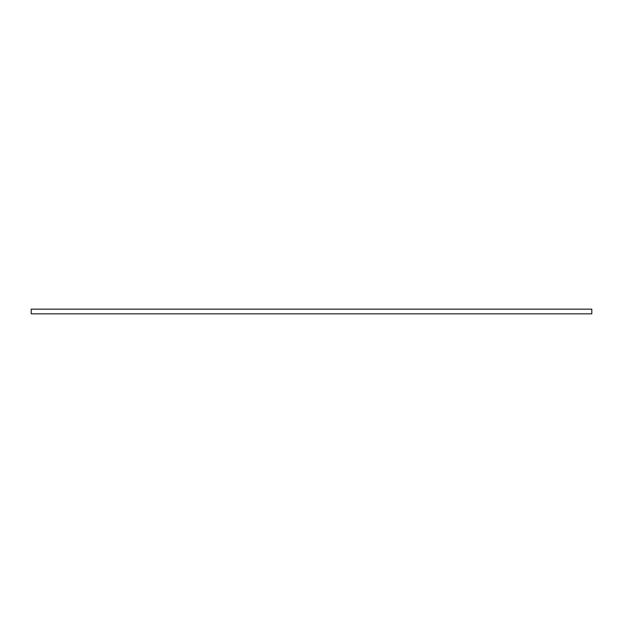 <?xml version="1.0" encoding="UTF-8"?>
<svg xmlns="http://www.w3.org/2000/svg" width="623" height="623" viewBox="0 0 623 623"><rect width="100%" height="100%" fill="white"/><g stroke="black" fill="none" stroke-linecap="round" stroke-linejoin="round"><path stroke-width="0.47" stroke-dasharray="3.12 2.34" d="M31.197 313.836L31.197 309.164M591.803 309.164L591.803 313.836M31.15 309.21L31.15 313.79M591.85 313.79L591.85 309.21"/><path stroke-width="0.93" d="M31.197 309.164L31.197 313.836L591.803 313.836L591.803 309.164L31.197 309.164L31.197 313.836M591.803 309.164L591.803 313.836"/></g></svg>
